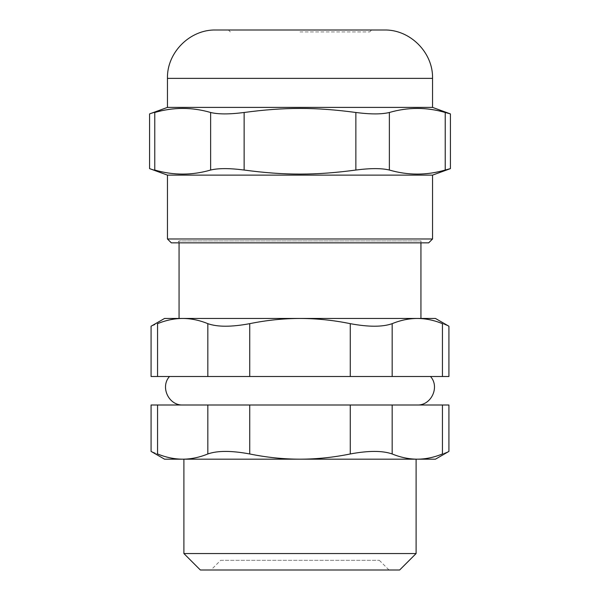 <?xml version="1.0" encoding="UTF-8"?>
<svg xmlns="http://www.w3.org/2000/svg" width="600" height="600" viewBox="0 0 600 600"><rect width="100%" height="100%" fill="white"/><g stroke="black" fill="none" stroke-linecap="round" stroke-linejoin="round"><path stroke-width="0.45" stroke-dasharray="3 2.25" d="M157.56 376.5L207.833 376.5L207.833 323.663C199.44 320.228 191.062 318.487 182.7 318.45C174.33 318.487 165.953 320.228 157.56 323.663C148.98 327.067 148.98 327.067 157.56 323.663L157.56 376.5L151.08 376.5M207.833 323.663C217.507 327.067 231.472 327.067 249.728 323.663L249.728 376.5L207.833 376.5M249.728 376.5L350.272 376.5L350.272 323.663C333.487 320.228 316.725 318.487 300 318.45C283.275 318.487 266.513 320.228 249.728 323.663M350.272 323.663C368.528 327.067 382.493 327.067 392.168 323.663L392.168 376.5L350.272 376.5M392.168 376.5L442.44 376.5L442.44 323.663C451.02 327.067 451.02 327.067 442.44 323.663C434.048 320.228 425.67 318.487 417.3 318.45C408.938 318.487 400.56 320.228 392.168 323.663M448.92 376.5L442.44 376.5M297.548 376.5L430.5 376.5L297.548 376.5M220.665 560.325L379.335 560.325L220.665 560.325L210.99 570L389.01 570L210.99 570M300 31.935L369.66 31.935L300 31.935M420.938 242.85L420.938 240.915L179.062 240.915L420.938 240.915L422.873 242.85L177.127 242.85L422.873 242.85M384.173 30L215.827 30M154.77 170.04C147.87 168.15 147.87 168.15 154.77 170.04C173.385 175.44 192.007 175.44 210.63 170.04L210.63 112.485C192.007 107.085 173.385 107.085 154.77 112.485C147.87 114.375 147.87 114.375 154.77 112.485L154.77 170.04M210.63 112.485C218.347 114.375 229.522 114.375 244.14 112.485L244.14 170.04C229.522 168.15 218.347 168.15 210.63 170.04M244.14 170.04C284.34 175.44 315.66 175.44 355.86 170.04L355.86 112.485C370.478 114.375 381.653 114.375 389.37 112.485L389.37 170.04C381.653 168.15 370.478 168.15 355.86 170.04M389.37 170.04C407.993 175.44 426.615 175.44 445.23 170.04L445.23 112.485L450.42 113.903M450.42 168.623L445.23 170.04M432.548 175.125L167.453 175.125M445.23 112.485C426.615 107.085 407.993 107.085 389.37 112.485M355.86 112.485C315.66 107.085 284.34 107.085 244.14 112.485M428.678 242.85L171.322 242.85M432.548 238.98L167.453 238.98M432.548 107.4L167.453 107.4M151.08 405L157.56 405L157.56 453.967C148.98 450.562 148.98 450.562 157.56 453.967C166.042 457.425 174.42 459.158 182.7 459.18L435.45 459.18M442.44 405L392.168 405L392.168 453.967C400.643 457.425 409.028 459.158 417.3 459.18C425.58 459.158 433.957 457.425 442.44 453.967C451.02 450.562 451.02 450.562 442.44 453.967L442.44 405L448.92 405M392.168 453.967C382.493 450.562 368.528 450.562 350.272 453.967L350.272 405L392.168 405M350.272 405L249.728 405L249.728 453.967C231.472 450.562 217.507 450.562 207.833 453.967L207.833 405L249.728 405M207.833 405L157.56 405M297.795 405L417.067 405L297.795 405M164.55 459.18L182.7 459.18C190.972 459.158 199.358 457.425 207.833 453.967M416.1 459.18L183.9 459.18L416.1 459.18M249.728 453.967C266.685 457.425 283.44 459.158 300 459.18C316.56 459.158 333.315 457.425 350.272 453.967M420.938 318.45L179.062 318.45M183.9 553.553L416.1 553.553M399.653 570L200.347 570M435.45 318.45L164.55 318.45M432.548 78.375L167.453 78.375M179.062 242.85L179.062 240.915L177.127 242.85M369.66 31.935L371.595 30M230.34 31.935L228.405 30M379.335 560.325L389.01 570"/><path stroke-width="0.9" d="M249.728 323.663C266.513 320.228 283.275 318.487 300 318.45L164.55 318.45L151.08 326.228L151.08 376.5L157.56 376.5L157.56 323.663C148.98 327.067 148.98 327.067 157.56 323.663C165.953 320.228 174.33 318.487 182.7 318.45C191.062 318.487 199.44 320.228 207.833 323.663L207.833 376.5L249.728 376.5L249.728 323.663C231.472 327.067 217.507 327.067 207.833 323.663M442.44 376.5L448.92 376.5L448.92 326.228L435.45 318.45L417.3 318.45C425.67 318.487 434.048 320.228 442.44 323.663C451.02 327.067 451.02 327.067 442.44 323.663L442.44 376.5L392.168 376.5L392.168 323.663C400.56 320.228 408.938 318.487 417.3 318.45L300 318.45C316.725 318.487 333.487 320.228 350.272 323.663L350.272 376.5L392.168 376.5M350.272 376.5L249.728 376.5M207.833 376.5L157.56 376.5M432.548 107.4L167.453 107.4L167.453 78.375C166.785 52.53 189.975 29.332 215.827 30L384.173 30C410.025 29.332 433.215 52.53 432.548 78.375L432.548 107.4L450.42 113.903L445.23 112.485L445.23 170.04L450.42 168.623L432.548 175.125L432.548 238.98L428.678 242.85L171.322 242.85L167.453 238.98L432.548 238.98M389.37 112.485C381.653 114.375 370.478 114.375 355.86 112.485L355.86 170.04C370.478 168.15 381.653 168.15 389.37 170.04L389.37 112.485C407.993 107.085 426.615 107.085 445.23 112.485M355.86 170.04C315.66 175.44 284.34 175.44 244.14 170.04L244.14 112.485C284.34 107.085 315.66 107.085 355.86 112.485M244.14 112.485C229.522 114.375 218.347 114.375 210.63 112.485L210.63 170.04C218.347 168.15 229.522 168.15 244.14 170.04M210.63 170.04C192.007 175.44 173.385 175.44 154.77 170.04C147.87 168.15 147.87 168.15 154.77 170.04L154.77 112.485C147.87 114.375 147.87 114.375 154.77 112.485C173.385 107.085 192.007 107.085 210.63 112.485M167.453 238.98L167.453 175.125L432.548 175.125M445.23 170.04C426.615 175.44 407.993 175.44 389.37 170.04M157.56 405L151.08 405L151.08 451.403L164.55 459.18L182.7 459.18C174.42 459.158 166.042 457.425 157.56 453.967C148.98 450.562 148.98 450.562 157.56 453.967L157.56 405L207.833 405L207.833 453.967C217.507 450.562 231.472 450.562 249.728 453.967L249.728 405L207.833 405M249.728 405L350.272 405L350.272 453.967C368.528 450.562 382.493 450.562 392.168 453.967L392.168 405L350.272 405M392.168 405L442.44 405L442.44 453.967C451.02 450.562 451.02 450.562 442.44 453.967C433.957 457.425 425.58 459.158 417.3 459.18L182.7 459.18C190.972 459.158 199.358 457.425 207.833 453.967M392.168 453.967C400.643 457.425 409.028 459.158 417.3 459.18L435.45 459.18L448.92 451.403L448.92 405L442.44 405M350.272 453.967C333.315 457.425 316.56 459.158 300 459.18C283.44 459.158 266.685 457.425 249.728 453.967M420.938 242.85L420.938 318.45L179.062 318.45L179.062 242.85M416.1 459.18L416.1 553.553L183.9 553.553L200.347 570L399.653 570L416.1 553.553M392.168 323.663C382.493 327.067 368.528 327.067 350.272 323.663M167.453 78.375L432.548 78.375M167.453 175.125L149.58 168.623L149.58 113.903L167.453 107.4M450.42 168.623L450.42 113.903M430.5 376.5C440.062 386.947 431.213 405.728 417.067 405M169.5 376.5C159.938 386.947 168.788 405.728 182.933 405M183.9 553.553L183.9 459.18"/></g></svg>

